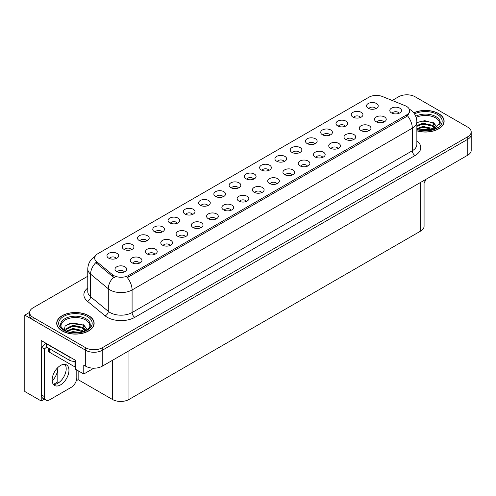 <?xml version="1.0" encoding="UTF-8"?>
<svg xmlns="http://www.w3.org/2000/svg" width="496" height="496" viewBox="0 0 496 496"><rect width="100%" height="100%" fill="white"/><g stroke="black" fill="none" stroke-linecap="round" stroke-linejoin="round"><path stroke-width="0.74" d="M177.314 223.237A3.509 2.027 0 0 0 176.371 222.251A3.509 2.027 0 0 0 172.918 221.743A3.509 2.027 0 0 0 170.469 223.237M178.027 218.116A5.847 3.373 0 0 0 170.531 217.738A5.847 3.373 0 0 0 168.597 221.935A5.847 3.373 0 0 0 169.756 222.89A5.847 3.373 0 0 0 179.186 221.935A5.847 3.373 0 0 0 178.027 218.116M375.788 108.649A3.509 2.027 0 0 0 374.846 107.663A3.509 2.027 0 0 0 371.392 107.148A3.509 2.027 0 0 0 368.943 108.649M376.501 103.528A5.847 3.373 0 0 0 369.012 103.149A5.847 3.373 0 0 0 367.071 107.347A5.847 3.373 0 0 0 368.237 108.302A5.847 3.373 0 0 0 377.661 107.347A5.847 3.373 0 0 0 376.501 103.528M368.54 130.907A3.509 2.027 0 0 0 367.598 129.921A3.509 2.027 0 0 0 364.145 129.413A3.509 2.027 0 0 0 361.696 130.907M369.253 125.786A5.847 3.373 0 0 0 361.764 125.407A5.847 3.373 0 0 0 359.823 129.605A5.847 3.373 0 0 0 360.989 130.56A5.847 3.373 0 0 0 370.413 129.605A5.847 3.373 0 0 0 369.253 125.786M192.578 214.427A3.509 2.027 0 0 0 191.642 213.441A3.509 2.027 0 0 0 188.182 212.927A3.509 2.027 0 0 0 185.74 214.427M193.291 209.3A5.847 3.373 0 0 0 185.802 208.928A5.847 3.373 0 0 0 183.867 213.119A5.847 3.373 0 0 0 185.027 214.074A5.847 3.373 0 0 0 194.451 213.119A5.847 3.373 0 0 0 193.291 209.3M322.741 157.356A3.509 2.027 0 0 0 321.799 156.364A3.509 2.027 0 0 0 318.345 155.856A3.509 2.027 0 0 0 315.896 157.356M323.454 152.229A5.847 3.373 0 0 0 315.958 151.85A5.847 3.373 0 0 0 314.024 156.048A5.847 3.373 0 0 0 315.183 157.003A5.847 3.373 0 0 0 324.613 156.048A5.847 3.373 0 0 0 323.454 152.229M284.183 161.535A3.509 2.027 0 0 0 283.241 160.549A3.509 2.027 0 0 0 279.787 160.041A3.509 2.027 0 0 0 277.345 161.535M284.896 156.414A5.847 3.373 0 0 0 277.407 156.035A5.847 3.373 0 0 0 275.472 160.233A5.847 3.373 0 0 0 276.632 161.188A5.847 3.373 0 0 0 286.056 160.233A5.847 3.373 0 0 0 284.896 156.414M231.136 210.242A3.509 2.027 0 0 0 230.194 209.256A3.509 2.027 0 0 0 226.74 208.742A3.509 2.027 0 0 0 224.291 210.242M231.849 205.115A5.847 3.373 0 0 0 224.353 204.743A5.847 3.373 0 0 0 222.419 208.934A5.847 3.373 0 0 0 223.578 209.889A5.847 3.373 0 0 0 233.008 208.934A5.847 3.373 0 0 0 231.849 205.115M329.989 135.092A3.509 2.027 0 0 0 329.046 134.106A3.509 2.027 0 0 0 325.593 133.591A3.509 2.027 0 0 0 323.144 135.092M330.702 129.971A5.847 3.373 0 0 0 323.206 129.592A5.847 3.373 0 0 0 321.272 133.79A5.847 3.373 0 0 0 322.431 134.745A5.847 3.373 0 0 0 331.861 133.79A5.847 3.373 0 0 0 330.702 129.971M276.935 183.799A3.509 2.027 0 0 0 275.993 182.813A3.509 2.027 0 0 0 272.54 182.299A3.509 2.027 0 0 0 270.097 183.799M277.648 178.672A5.847 3.373 0 0 0 270.159 178.3A5.847 3.373 0 0 0 268.224 182.491A5.847 3.373 0 0 0 269.384 183.446A5.847 3.373 0 0 0 278.808 182.491A5.847 3.373 0 0 0 277.648 178.672M299.454 152.725A3.509 2.027 0 0 0 298.511 151.739A3.509 2.027 0 0 0 295.058 151.224A3.509 2.027 0 0 0 292.609 152.725M300.167 147.597A5.847 3.373 0 0 0 292.671 147.225A5.847 3.373 0 0 0 290.737 151.416A5.847 3.373 0 0 0 291.896 152.371A5.847 3.373 0 0 0 301.326 151.416A5.847 3.373 0 0 0 300.167 147.597M246.4 201.426A3.509 2.027 0 0 0 245.458 200.44A3.509 2.027 0 0 0 242.005 199.925A3.509 2.027 0 0 0 239.562 201.426M247.113 196.304A5.847 3.373 0 0 0 239.624 195.926A5.847 3.373 0 0 0 237.689 200.124A5.847 3.373 0 0 0 238.849 201.078A5.847 3.373 0 0 0 248.273 200.124A5.847 3.373 0 0 0 247.113 196.304M345.253 126.282A3.509 2.027 0 0 0 344.311 125.296A3.509 2.027 0 0 0 340.857 124.781A3.509 2.027 0 0 0 338.408 126.282M345.966 121.154A5.847 3.373 0 0 0 338.477 120.782A5.847 3.373 0 0 0 336.542 124.973A5.847 3.373 0 0 0 337.702 125.928A5.847 3.373 0 0 0 347.126 124.973A5.847 3.373 0 0 0 345.966 121.154M292.206 174.983A3.509 2.027 0 0 0 291.264 173.997A3.509 2.027 0 0 0 287.81 173.482A3.509 2.027 0 0 0 285.361 174.983M292.919 169.861A5.847 3.373 0 0 0 285.423 169.483A5.847 3.373 0 0 0 283.489 173.681A5.847 3.373 0 0 0 284.648 174.629A5.847 3.373 0 0 0 294.078 173.681A5.847 3.373 0 0 0 292.919 169.861M131.508 249.686A3.509 2.027 0 0 0 130.572 248.694A3.509 2.027 0 0 0 127.112 248.186A3.509 2.027 0 0 0 124.67 249.686M132.221 244.559A5.847 3.373 0 0 0 124.732 244.181A5.847 3.373 0 0 0 122.797 248.378A5.847 3.373 0 0 0 123.957 249.333A5.847 3.373 0 0 0 133.381 248.378A5.847 3.373 0 0 0 132.221 244.559M207.849 205.611A3.509 2.027 0 0 0 206.906 204.625A3.509 2.027 0 0 0 203.453 204.11A3.509 2.027 0 0 0 201.004 205.611M208.562 200.489A5.847 3.373 0 0 0 201.066 200.111A5.847 3.373 0 0 0 199.132 204.309A5.847 3.373 0 0 0 200.291 205.263A5.847 3.373 0 0 0 209.721 204.309A5.847 3.373 0 0 0 208.562 200.489M139.531 263.128A3.509 2.027 0 0 0 138.589 262.142A3.509 2.027 0 0 0 135.135 261.628A3.509 2.027 0 0 0 132.686 263.128M140.244 258.007A5.847 3.373 0 0 0 132.754 257.629A5.847 3.373 0 0 0 130.814 261.826A5.847 3.373 0 0 0 131.973 262.781A5.847 3.373 0 0 0 141.403 261.826A5.847 3.373 0 0 0 140.244 258.007M253.648 179.168A3.509 2.027 0 0 0 252.706 178.182A3.509 2.027 0 0 0 249.252 177.667A3.509 2.027 0 0 0 246.81 179.168M254.361 174.046A5.847 3.373 0 0 0 246.872 173.668A5.847 3.373 0 0 0 244.937 177.859A5.847 3.373 0 0 0 246.097 178.814A5.847 3.373 0 0 0 255.521 177.859A5.847 3.373 0 0 0 254.361 174.046M170.066 245.501A3.509 2.027 0 0 0 169.124 244.509A3.509 2.027 0 0 0 165.67 244.001A3.509 2.027 0 0 0 163.221 245.501M170.779 240.374A5.847 3.373 0 0 0 163.283 240.002A5.847 3.373 0 0 0 161.349 244.193A5.847 3.373 0 0 0 162.508 245.148A5.847 3.373 0 0 0 171.938 244.193A5.847 3.373 0 0 0 170.779 240.374M215.865 219.052A3.509 2.027 0 0 0 214.929 218.066A3.509 2.027 0 0 0 211.47 217.558A3.509 2.027 0 0 0 209.027 219.052M216.578 213.931A5.847 3.373 0 0 0 209.089 213.553A5.847 3.373 0 0 0 207.154 217.75A5.847 3.373 0 0 0 208.314 218.705A5.847 3.373 0 0 0 217.738 217.75A5.847 3.373 0 0 0 216.578 213.931M268.919 170.351A3.509 2.027 0 0 0 267.976 169.365A3.509 2.027 0 0 0 264.523 168.851A3.509 2.027 0 0 0 262.074 170.351M269.632 165.23A5.847 3.373 0 0 0 262.136 164.852A5.847 3.373 0 0 0 260.202 169.049A5.847 3.373 0 0 0 261.361 170.004A5.847 3.373 0 0 0 270.791 169.049A5.847 3.373 0 0 0 269.632 165.23M185.33 236.685A3.509 2.027 0 0 0 184.394 235.699A3.509 2.027 0 0 0 180.935 235.185A3.509 2.027 0 0 0 178.492 236.685M186.043 231.564A5.847 3.373 0 0 0 178.554 231.186A5.847 3.373 0 0 0 176.619 235.377A5.847 3.373 0 0 0 177.779 236.332A5.847 3.373 0 0 0 187.203 235.377A5.847 3.373 0 0 0 186.043 231.564M314.718 143.908A3.509 2.027 0 0 0 313.776 142.922A3.509 2.027 0 0 0 310.322 142.408A3.509 2.027 0 0 0 307.88 143.908M315.431 138.787A5.847 3.373 0 0 0 307.942 138.409A5.847 3.373 0 0 0 306.007 142.606A5.847 3.373 0 0 0 307.167 143.561A5.847 3.373 0 0 0 316.591 142.606A5.847 3.373 0 0 0 315.431 138.787M261.671 192.609A3.509 2.027 0 0 0 260.729 191.623A3.509 2.027 0 0 0 257.275 191.109A3.509 2.027 0 0 0 254.826 192.609M262.384 187.488A5.847 3.373 0 0 0 254.888 187.11A5.847 3.373 0 0 0 252.954 191.307A5.847 3.373 0 0 0 254.113 192.262A5.847 3.373 0 0 0 263.543 191.307A5.847 3.373 0 0 0 262.384 187.488M223.113 196.794A3.509 2.027 0 0 0 222.177 195.808A3.509 2.027 0 0 0 218.717 195.294A3.509 2.027 0 0 0 216.275 196.794M223.826 191.673A5.847 3.373 0 0 0 216.337 191.295A5.847 3.373 0 0 0 214.402 195.492A5.847 3.373 0 0 0 215.562 196.447A5.847 3.373 0 0 0 224.986 195.492A5.847 3.373 0 0 0 223.826 191.673M383.811 122.097A3.509 2.027 0 0 0 382.869 121.111A3.509 2.027 0 0 0 379.409 120.596A3.509 2.027 0 0 0 376.966 122.097M384.524 116.969A5.847 3.373 0 0 0 377.028 116.597A5.847 3.373 0 0 0 375.094 120.788A5.847 3.373 0 0 0 376.253 121.743A5.847 3.373 0 0 0 385.683 120.788A5.847 3.373 0 0 0 384.524 116.969M200.601 227.869A3.509 2.027 0 0 0 199.659 226.883A3.509 2.027 0 0 0 196.205 226.368A3.509 2.027 0 0 0 193.756 227.869M201.314 222.747A5.847 3.373 0 0 0 193.818 222.369A5.847 3.373 0 0 0 191.884 226.567A5.847 3.373 0 0 0 193.043 227.521A5.847 3.373 0 0 0 202.473 226.567A5.847 3.373 0 0 0 201.314 222.747M116.244 258.497A3.509 2.027 0 0 0 115.301 257.511A3.509 2.027 0 0 0 111.848 256.996A3.509 2.027 0 0 0 109.399 258.497M116.957 253.375A5.847 3.373 0 0 0 109.467 252.997A5.847 3.373 0 0 0 107.527 257.195A5.847 3.373 0 0 0 108.686 258.149A5.847 3.373 0 0 0 118.116 257.195A5.847 3.373 0 0 0 116.957 253.375M162.043 232.054A3.509 2.027 0 0 0 161.107 231.068A3.509 2.027 0 0 0 157.647 230.553A3.509 2.027 0 0 0 155.205 232.054M162.756 226.932A5.847 3.373 0 0 0 155.267 226.554A5.847 3.373 0 0 0 153.332 230.752A5.847 3.373 0 0 0 154.492 231.706A5.847 3.373 0 0 0 163.916 230.752A5.847 3.373 0 0 0 162.756 226.932M124.26 271.944A3.509 2.027 0 0 0 123.324 270.959A3.509 2.027 0 0 0 119.865 270.444A3.509 2.027 0 0 0 117.422 271.944M124.973 266.817A5.847 3.373 0 0 0 117.484 266.445A5.847 3.373 0 0 0 115.549 270.636A5.847 3.373 0 0 0 116.709 271.591A5.847 3.373 0 0 0 126.133 270.636A5.847 3.373 0 0 0 124.973 266.817M399.075 113.28A3.509 2.027 0 0 0 398.133 112.294A3.509 2.027 0 0 0 394.68 111.78A3.509 2.027 0 0 0 392.231 113.28M399.788 108.159A5.847 3.373 0 0 0 392.299 107.781A5.847 3.373 0 0 0 390.358 111.978A5.847 3.373 0 0 0 391.524 112.933A5.847 3.373 0 0 0 400.948 111.978A5.847 3.373 0 0 0 399.788 108.159M238.384 187.984A3.509 2.027 0 0 0 237.441 186.992A3.509 2.027 0 0 0 233.988 186.484A3.509 2.027 0 0 0 231.539 187.984M239.097 182.857A5.847 3.373 0 0 0 231.601 182.485A5.847 3.373 0 0 0 229.667 186.676A5.847 3.373 0 0 0 230.826 187.631A5.847 3.373 0 0 0 240.256 186.676A5.847 3.373 0 0 0 239.097 182.857M154.795 254.312A3.509 2.027 0 0 0 153.859 253.326A3.509 2.027 0 0 0 150.4 252.811A3.509 2.027 0 0 0 147.957 254.312M155.508 249.19A5.847 3.373 0 0 0 148.019 248.812A5.847 3.373 0 0 0 146.084 253.01A5.847 3.373 0 0 0 147.244 253.964A5.847 3.373 0 0 0 156.668 253.01A5.847 3.373 0 0 0 155.508 249.19M360.524 117.465A3.509 2.027 0 0 0 359.581 116.479A3.509 2.027 0 0 0 356.128 115.965A3.509 2.027 0 0 0 353.679 117.465M361.237 112.344A5.847 3.373 0 0 0 353.741 111.966A5.847 3.373 0 0 0 351.807 116.163A5.847 3.373 0 0 0 352.966 117.112A5.847 3.373 0 0 0 362.396 116.163A5.847 3.373 0 0 0 361.237 112.344M307.47 166.166A3.509 2.027 0 0 0 306.528 165.18A3.509 2.027 0 0 0 303.075 164.666A3.509 2.027 0 0 0 300.626 166.166M308.183 161.045A5.847 3.373 0 0 0 300.694 160.667A5.847 3.373 0 0 0 298.759 164.864A5.847 3.373 0 0 0 299.919 165.819A5.847 3.373 0 0 0 309.343 164.864A5.847 3.373 0 0 0 308.183 161.045M146.779 240.87A3.509 2.027 0 0 0 145.836 239.884A3.509 2.027 0 0 0 142.383 239.37A3.509 2.027 0 0 0 139.934 240.87M147.492 235.743A5.847 3.373 0 0 0 140.002 235.371A5.847 3.373 0 0 0 138.062 239.562A5.847 3.373 0 0 0 139.221 240.517A5.847 3.373 0 0 0 148.651 239.562A5.847 3.373 0 0 0 147.492 235.743M353.276 139.723A3.509 2.027 0 0 0 352.334 138.737A3.509 2.027 0 0 0 348.88 138.223A3.509 2.027 0 0 0 346.431 139.723M353.989 134.602A5.847 3.373 0 0 0 346.493 134.224A5.847 3.373 0 0 0 344.559 138.421A5.847 3.373 0 0 0 345.718 139.376A5.847 3.373 0 0 0 355.148 138.421A5.847 3.373 0 0 0 353.989 134.602M338.005 148.54A3.509 2.027 0 0 0 337.063 147.554A3.509 2.027 0 0 0 333.61 147.039A3.509 2.027 0 0 0 331.161 148.54M338.718 143.418A5.847 3.373 0 0 0 331.229 143.04A5.847 3.373 0 0 0 329.294 147.231A5.847 3.373 0 0 0 330.454 148.186A5.847 3.373 0 0 0 339.878 147.231A5.847 3.373 0 0 0 338.718 143.418M406.515 106.373A10.521 6.076 0 0 0 405.108 105.691L382.416 96.522A10.521 6.076 0 0 0 368.937 97.204L97.731 253.778A10.521 6.076 0 0 0 94.649 258.075A10.521 6.076 0 0 0 96.553 261.559L112.443 274.666A10.521 6.076 0 0 0 128.501 275.472L406.515 114.967A10.521 6.076 0 0 0 409.597 110.67A10.521 6.076 0 0 0 406.515 106.373M29.648 312.337L24.8 315.14L85.703 350.306A11.693 6.752 0 0 0 102.238 350.306L467.778 139.264A11.693 6.752 0 0 0 471.2 134.49A11.693 6.752 0 0 1 467.778 139.264L102.238 350.306A11.693 6.752 0 0 1 85.703 350.306L33.065 319.914A11.693 6.752 0 0 1 29.642 315.14L29.642 312.598A11.693 6.752 0 0 0 33.065 317.366L85.703 347.758A11.693 6.752 0 0 0 102.238 347.758L467.778 136.716A11.693 6.752 0 0 0 471.2 131.942A11.693 6.752 0 0 0 467.778 127.168L415.14 96.782A11.693 6.752 0 0 0 398.604 96.782L392.2 100.477M407.315 94.81L406.429 94.81M44.342 399.193L41.224 400.997L41.224 340.535L75.342 360.232L75.342 369.142L83.774 374.009L83.774 365.099L85.703 366.215A11.693 6.752 0 0 0 102.238 366.215L467.778 155.174A11.693 6.752 0 0 0 471.2 150.4L471.2 131.942M93.856 368.193L83.774 374.009M41.224 400.997L24.8 391.511L24.8 315.14M424.074 180.401L424.074 226.294A11.693 6.752 180 0 1 420.651 231.068L128.972 399.466A11.693 6.752 180 0 1 112.437 399.466L78.151 379.676L78.151 370.766M66.08 370.357L66.08 367.226M78.151 379.676L76.279 380.754M53.438 384.4L57.815 381.87L58.95 382.528M52.179 380.94A12.474 7.198 120 0 0 57.815 368.187L57.424 367.964M57.815 381.87L57.815 368.187M416.863 130.845A18.705 10.8 0 0 0 444.125 121.235A18.705 10.8 0 0 0 438.644 113.596A18.705 10.8 0 0 0 413.701 112.815M88.654 315.667A18.705 10.8 0 0 0 68.268 313.323A18.705 10.8 0 0 0 56.718 323.305A18.705 10.8 0 0 0 62.198 330.937A18.705 10.8 0 0 0 82.584 333.281A18.705 10.8 0 0 0 94.135 323.305A18.705 10.8 0 0 0 88.654 315.667M409.597 110.67L409.597 111.96L407.532 115.81L406.515 116.554L127.317 277.593A13.64 7.874 60 0 1 132.085 289.955A15.587 9.002 180 0 1 110.038 289.955A15.587 9.002 180 0 1 108.289 288.753L90.588 274.152A15.587 9.002 180 0 1 87.767 268.993L87.767 291.586A15.587 9.002 0 0 0 90.588 296.744L108.289 311.345A15.587 9.002 0 0 0 110.038 312.548A15.587 9.002 0 0 0 132.085 312.548L412.3 150.765A15.587 9.002 0 0 0 416.863 144.404L416.863 121.811A15.587 9.002 180 0 1 412.3 128.173A13.64 7.874 -120 0 0 407.532 115.81M114.805 277.593L112.443 276.396L95.846 262.576A13.64 9.126 129.5 0 0 90.588 274.152L90.588 296.744A3.9 2.604 -50.5 0 1 87.395 301.221A19.487 11.253 180 0 1 87.767 288.015M87.767 276.241L33.065 307.824A11.693 6.752 0 0 0 29.642 312.598M426.076 179.248A7.793 4.501 -60 0 1 424.074 182.745M60.543 384.877A11.885 6.863 120 0 0 68.312 374.406A11.885 6.863 120 0 0 66.489 364.876A11.885 6.863 120 0 0 60.543 365.465A11.885 6.863 120 0 0 52.781 375.943A11.885 6.863 120 0 0 54.597 385.466A11.885 6.863 120 0 0 60.543 384.877M64.945 364.362A11.885 6.863 -60 0 1 65.125 374.083A11.885 6.863 -60 0 1 57.79 383.29A11.885 6.863 -60 0 1 53.382 384.394M76.806 369.985L76.806 377.754A7.793 4.501 -60 0 1 71.294 387.295L49.798 399.708A7.793 4.501 -60 0 1 45.899 400.092A7.793 4.501 -60 0 1 44.287 396.527L44.287 348.917L41.528 347.33A7.793 4.501 120 0 0 45.533 343.021M46.55 347.045A7.793 4.501 -60 0 1 44.287 348.917M45.899 400.092L43.14 398.505A7.793 4.501 -60 0 1 41.528 394.934L41.528 347.33M70.847 357.641A7.793 4.501 180 0 1 69.087 356.872L46.488 343.827A7.793 4.501 0 0 0 46.723 343.709M69.087 356.872L69.087 360.059A7.793 4.501 0 0 0 75.342 361.355M46.488 343.827L46.488 347.008L69.087 360.059M416.169 117.397A14.421 8.327 180 0 1 435.612 117.893A14.421 8.327 180 0 1 439.754 124.682M435.19 128.557L432.741 122.865L424.725 120.658L416.863 122.543M413.782 112.921A18.513 10.689 180 0 1 438.507 113.677A18.513 10.689 180 0 1 443.932 121.235A18.513 10.689 180 0 1 416.863 130.715M420.379 130.07L422.896 129.592L429.431 130.25M422.666 130.411L427.112 130.504M416.863 128.731L422.896 126.412L432.307 128.396L433.442 129.27M417.229 129.214L422.896 127.205L432.748 129.493M416.863 125.55L422.896 123.225L432.307 125.215L435.042 128.625M416.863 126.344L422.896 124.025L432.307 126.009L434.8 128.737M416.863 122.655L422.35 121.055L431.923 122.382M432.791 122.785L433.802 123.361L437.125 127.46M419.504 124.787L422.35 124.242L429.964 124.862M434 126.666L435.823 128.241M419.504 127.974L422.35 127.422L429.964 128.049M423.683 130.498L426.163 130.541M432.971 122.481L433.802 122.958L437.199 127.404M432.878 125.618L436.052 128.117M61.089 326.752A14.421 8.327 180 0 1 69.192 318.339A14.421 8.327 180 0 1 85.622 319.963A14.421 8.327 180 0 1 89.757 326.752M85.2 330.621L82.751 324.936L69.75 323.38L65.069 326.151L64.393 329.958M88.517 315.747A18.513 10.689 180 0 1 93.936 323.305A18.513 10.689 180 0 1 82.51 333.176A18.513 10.689 180 0 1 62.335 330.863A18.513 10.689 180 0 1 56.91 323.305A18.513 10.689 180 0 1 68.343 313.429A18.513 10.689 180 0 1 88.517 315.747M70.389 332.14L72.906 331.657L79.441 332.32M72.676 332.481L77.122 332.568M66.631 331.049L72.906 328.476L82.317 330.46L83.446 331.334M67.239 331.278L72.906 329.27L82.758 331.564M65.751 330.671L66.011 328.743L72.906 325.295L82.317 327.279L85.045 330.696M65.714 330.466L66.011 329.536L72.906 326.089L82.317 328.079L84.81 330.801M48.676 348.273L48.676 351.304A1.947 1.122 0 0 0 49.247 352.104L74.047 366.42A1.947 1.122 0 0 0 75.342 366.749M65.825 325.37L72.36 323.125L81.933 324.446M82.801 324.849L83.805 325.426L87.135 329.524M69.514 326.858L72.36 326.306L79.968 326.932M84.004 328.736L85.827 330.311M69.514 330.038L72.36 329.487L79.968 330.113M73.687 332.568L76.167 332.611M82.975 324.545L83.805 325.029L87.209 329.474M82.888 327.682L86.056 330.187M467.778 155.174L467.778 136.716M102.238 366.215L102.238 347.758M85.703 366.215L85.703 347.758M128.972 399.466L128.972 350.784M420.651 231.068L420.651 182.379M112.437 399.466L112.437 360.325M96.553 261.559L96.553 263.295M112.443 274.666L112.443 276.396M128.501 275.472L128.501 277.059M406.515 114.967L406.515 116.554M134.844 317.322A3.9 2.251 60 0 1 132.085 312.548L132.085 289.955L412.3 128.173L412.3 150.765A3.9 2.251 60 0 0 415.059 155.539L134.844 317.322A19.487 11.253 180 0 1 107.285 317.322A19.487 11.253 180 0 1 105.096 315.816L87.395 301.221M113.609 277.121A13.64 9.126 129.5 0 0 108.289 288.753L108.289 311.345A3.9 2.604 -50.5 0 1 105.096 315.816M416.863 140.833A19.487 11.253 180 0 1 415.059 155.539M33.065 317.366L33.065 319.914M44.287 396.527L41.528 394.934M415.722 116.194A14.818 8.556 180 0 1 435.897 116.616A14.818 8.556 180 0 1 440.2 123.281L432.655 129.524L416.863 129.078M414.489 113.9A16.759 9.678 180 0 1 437.267 114.396A16.759 9.678 180 0 1 438.65 127.174A16.759 9.678 180 0 1 416.863 129.555M60.642 325.345A14.818 8.556 180 0 1 69.266 316.95A14.818 8.556 180 0 1 85.907 318.686A14.818 8.556 180 0 1 90.204 325.345C91.562 330.355 73.166 335.997 64.548 330.051C61.225 327.255 59.923 325.686 60.642 325.345M87.277 316.46A16.759 9.678 180 0 1 87.277 330.144A16.759 9.678 180 0 1 63.575 330.144A16.759 9.678 180 0 1 63.575 316.46A16.759 9.678 180 0 1 87.277 316.46M74.047 366.42L74.047 361.367M49.247 352.104L49.247 348.601M416.863 121.811C416.603 116.2 414.141 112.003 409.473 109.201L409.212 109.052M95.158 256.382C90.495 259.185 88.034 263.382 87.767 268.993M443.932 121.235L443.932 122.791M93.936 323.305L93.936 324.855M56.91 323.305L56.91 324.855"/></g></svg>
